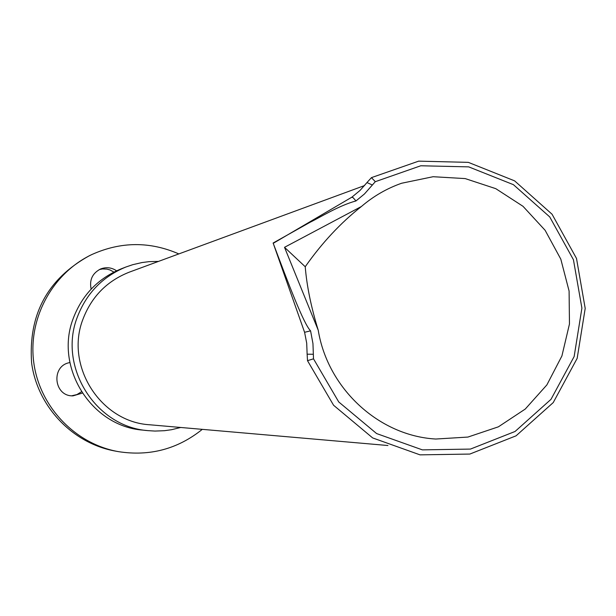<?xml version="1.0" encoding="UTF-8"?>
<svg xmlns="http://www.w3.org/2000/svg" width="616" height="616" viewBox="0 0 616 616"><rect width="100%" height="100%" fill="white"/><g stroke="black" fill="none" stroke-linecap="round" stroke-linejoin="round"><path stroke-width="0.92" d="M82.29 393.116L73.042 395.849C53.638 396.612 50.697 365.527 69.893 362.585M71.779 395.788L76.931 394.579L81.443 391.791M91.153 289.112C89.228 279.934 92.392 273.211 100.647 268.953C106.252 266.844 111.565 267.46 116.586 270.801M113.906 272.095L110.056 269.977L106.876 269.1L102.502 268.938L99.284 269.592M178.833 253.915C149.896 241.333 120.959 241.51 92.03 254.462L89.335 255.74C47.494 278.879 28.251 314.591 31.608 362.886C37.391 406.622 72.673 443.528 115.462 451.105L118.395 451.636C149.711 456.525 177.678 449.095 202.294 429.352M92.03 254.462C52.383 273.181 27.812 318.48 33.78 362.601C39.617 406.737 75.221 443.982 118.395 451.636M180.719 427.473L171.51 429.714L164.472 430.7L154.993 431.069L147.886 430.63C95.488 426.834 57.85 366.643 77.339 317.071C86.456 293.247 102.68 276.546 126.003 266.974L132.748 264.688L141.988 262.555L149.041 261.654L158.512 261.4M147.886 430.63L142.897 430.114C91.222 426.364 54.123 367.044 73.335 318.172C82.328 294.687 98.329 278.224 121.329 268.792L126.003 266.974M318.226 330.199C311.126 307.161 306.791 286.001 305.228 266.743C321.883 242.974 340.617 222.892 361.415 206.491C373.442 196.188 386.833 188.442 401.586 183.252L433.11 176.715L465.188 178.586L495.795 188.673L522.999 206.298L545.122 230.299L560.806 259.144L569.092 291.037L569.469 323.985L561.915 355.94L546.877 384.908L525.255 409.055L498.375 426.834L467.914 437.067L435.782 439.031C379.11 435.897 327.727 388.758 318.226 330.199L284.515 247.316L361.415 206.491M364.61 185.531L129.452 272.095C107.153 280.834 91.661 296.512 82.983 319.134C64.672 365.681 100.601 422.083 149.865 424.786L387.934 445.514M351.767 197.251L353.06 197.628L355.971 200.939C338.869 205.528 319.488 217.71 310.325 222.145L273.119 243.02C288.088 282.829 303.65 324.016 310.58 330.846L304.581 332.293L273.258 243.382M351.898 197.159L359.998 190.475L366.974 182.575L372.372 185L375.313 181.681L420.774 165.773L468.714 166.874L513.428 184.677L549.718 216.909L573.434 259.729L581.904 308.139L574.143 356.548L550.997 399.337L515.068 431.477L470.455 449.079L422.383 449.873L376.615 433.564L338.746 401.963L313.505 358.828L312.959 343.597L310.58 330.846M351.798 197.212L273.204 243.343M375.313 181.681L371.448 177.647L367.144 182.336M313.505 358.828L307.515 360.66L307.13 354.192L313.298 354.269M305.228 266.743L284.515 247.316M372.372 185L364.464 193.955L355.971 200.939M307.561 360.776L333.579 405.251L372.665 437.93L420.02 454.854L469.839 454.061L516.062 435.828L553.245 402.571L577.161 358.366L585.2 308.408L576.507 258.45L552.059 214.229L514.606 180.858L468.353 162.362L418.664 161.146L371.533 177.601M307.13 354.146L306.699 343.15L304.604 332.355"/></g></svg>
